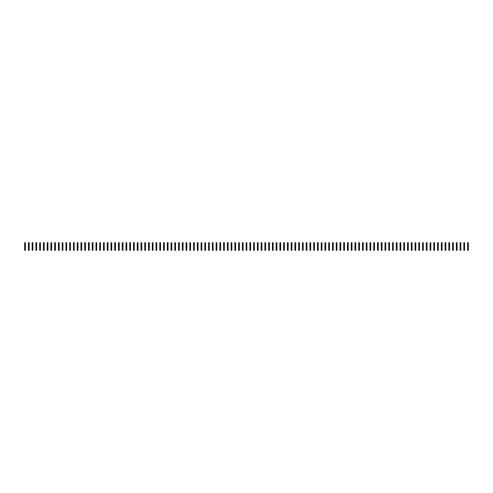 <?xml version="1.0" encoding="UTF-8"?>
<svg xmlns="http://www.w3.org/2000/svg" width="493" height="493" viewBox="0 0 493 493"><rect width="100%" height="100%" fill="white"/><g stroke="black" fill="none" stroke-linecap="round" stroke-linejoin="round"><path stroke-width="0.74" d="M24.65 243.807L24.65 250.321L25.402 250.321L25.402 243.807L24.65 243.807L24.65 242.679L25.402 242.679L25.402 243.807M28.403 243.807L28.403 250.321L29.155 250.321L29.155 243.807L28.403 243.807L28.403 242.679L29.155 242.679L29.155 243.807M32.156 243.807L32.156 250.321L32.908 250.321L32.908 243.807L32.156 243.807L32.156 242.679L32.908 242.679L32.908 243.807M35.909 243.807L35.909 250.321L36.661 250.321L36.661 243.807L35.909 243.807L35.909 242.679L36.661 242.679L36.661 243.807M39.668 243.807L39.668 250.321L40.414 250.321L40.414 243.807L39.668 243.807L39.668 242.679L40.414 242.679L40.414 243.807M43.421 243.807L43.421 250.321L44.173 250.321L44.173 243.807L43.421 243.807L43.421 242.679L44.173 242.679L44.173 243.807M47.174 243.807L47.174 250.321L47.926 250.321L47.926 243.807L47.174 243.807L47.174 242.679L47.926 242.679L47.926 243.807M50.927 243.807L50.927 250.321L51.679 250.321L51.679 243.807L50.927 243.807L50.927 242.679L51.679 242.679L51.679 243.807M54.68 243.807L54.68 250.321L55.432 250.321L55.432 243.807L54.68 243.807L54.68 242.679L55.432 242.679L55.432 243.807M58.433 243.807L58.433 250.321L59.185 250.321L59.185 243.807L58.433 243.807L58.433 242.679L59.185 242.679L59.185 243.807M62.186 243.807L62.186 250.321L62.938 250.321L62.938 243.807L62.186 243.807L62.186 242.679L62.938 242.679L62.938 243.807M65.945 243.807L65.945 250.321L66.691 250.321L66.691 243.807L65.945 243.807L65.945 242.679L66.691 242.679L66.691 243.807M69.698 243.807L69.698 250.321L70.444 250.321L70.444 243.807L69.698 243.807L69.698 242.679L70.444 242.679L70.444 243.807M73.451 243.807L73.451 250.321L74.203 250.321L74.203 243.807L73.451 243.807L73.451 242.679L74.203 242.679L74.203 243.807M77.204 243.807L77.204 250.321L77.956 250.321L77.956 243.807L77.204 243.807L77.204 242.679L77.956 242.679L77.956 243.807M80.957 243.807L80.957 250.321L81.709 250.321L81.709 243.807L80.957 243.807L80.957 242.679L81.709 242.679L81.709 243.807M84.71 243.807L84.71 250.321L85.462 250.321L85.462 243.807L84.71 243.807L84.71 242.679L85.462 242.679L85.462 243.807M88.463 243.807L88.463 250.321L89.215 250.321L89.215 243.807L88.463 243.807L88.463 242.679L89.215 242.679L89.215 243.807M92.216 243.807L92.216 250.321L92.967 250.321L92.967 243.807L92.216 243.807L92.216 242.679L92.967 242.679L92.967 243.807M95.975 243.807L95.975 250.321L96.72 250.321L96.72 243.807L95.975 243.807L95.975 242.679L96.72 242.679L96.72 243.807M99.728 243.807L99.728 250.321L100.48 250.321L100.48 243.807L99.728 243.807L99.728 242.679L100.48 242.679L100.48 243.807M103.481 243.807L103.481 250.321L104.233 250.321L104.233 243.807L103.481 243.807L103.481 242.679L104.233 242.679L104.233 243.807M107.234 243.807L107.234 250.321L107.985 250.321L107.985 243.807L107.234 243.807L107.234 242.679L107.985 242.679L107.985 243.807M110.987 243.807L110.987 250.321L111.738 250.321L111.738 243.807L110.987 243.807L110.987 242.679L111.738 242.679L111.738 243.807M114.74 243.807L114.74 250.321L115.491 250.321L115.491 243.807L114.74 243.807L114.74 242.679L115.491 242.679L115.491 243.807M118.493 243.807L118.493 250.321L119.244 250.321L119.244 243.807L118.493 243.807L118.493 242.679L119.244 242.679L119.244 243.807M122.252 243.807L122.252 250.321L122.997 250.321L122.997 243.807L122.252 243.807L122.252 242.679L122.997 242.679L122.997 243.807M126.005 243.807L126.005 250.321L126.756 250.321L126.756 243.807L126.005 243.807L126.005 242.679L126.756 242.679L126.756 243.807M129.758 243.807L129.758 250.321L130.509 250.321L130.509 243.807L129.758 243.807L129.758 242.679L130.509 242.679L130.509 243.807M133.511 243.807L133.511 250.321L134.262 250.321L134.262 243.807L133.511 243.807L133.511 242.679L134.262 242.679L134.262 243.807M137.264 243.807L137.264 250.321L138.015 250.321L138.015 243.807L137.264 243.807L137.264 242.679L138.015 242.679L138.015 243.807M141.016 243.807L141.016 250.321L141.768 250.321L141.768 243.807L141.016 243.807L141.016 242.679L141.768 242.679L141.768 243.807M144.769 243.807L144.769 250.321L145.521 250.321L145.521 243.807L144.769 243.807L144.769 242.679L145.521 242.679L145.521 243.807M148.529 243.807L148.529 250.321L149.274 250.321L149.274 243.807L148.529 243.807L148.529 242.679L149.274 242.679L149.274 243.807M152.282 243.807L152.282 250.321L153.027 250.321L153.027 243.807L152.282 243.807L152.282 242.679L153.027 242.679L153.027 243.807M156.034 243.807L156.034 250.321L156.786 250.321L156.786 243.807L156.034 243.807L156.034 242.679L156.786 242.679L156.786 243.807M159.787 243.807L159.787 250.321L160.539 250.321L160.539 243.807L159.787 243.807L159.787 242.679L160.539 242.679L160.539 243.807M163.54 243.807L163.54 250.321L164.292 250.321L164.292 243.807L163.54 243.807L163.54 242.679L164.292 242.679L164.292 243.807M167.293 243.807L167.293 250.321L168.045 250.321L168.045 243.807L167.293 243.807L167.293 242.679L168.045 242.679L168.045 243.807M171.046 243.807L171.046 250.321L171.798 250.321L171.798 243.807L171.046 243.807L171.046 242.679L171.798 242.679L171.798 243.807M174.799 243.807L174.799 250.321L175.551 250.321L175.551 243.807L174.799 243.807L174.799 242.679L175.551 242.679L175.551 243.807M178.558 243.807L178.558 250.321L179.304 250.321L179.304 243.807L178.558 243.807L178.558 242.679L179.304 242.679L179.304 243.807M182.311 243.807L182.311 250.321L183.063 250.321L183.063 243.807L182.311 243.807L182.311 242.679L183.063 242.679L183.063 243.807M186.064 243.807L186.064 250.321L186.816 250.321L186.816 243.807L186.064 243.807L186.064 242.679L186.816 242.679L186.816 243.807M189.817 243.807L189.817 250.321L190.569 250.321L190.569 243.807L189.817 243.807L189.817 242.679L190.569 242.679L190.569 243.807M193.57 243.807L193.57 250.321L194.322 250.321L194.322 243.807L193.57 243.807L193.57 242.679L194.322 242.679L194.322 243.807M197.323 243.807L197.323 250.321L198.075 250.321L198.075 243.807L197.323 243.807L197.323 242.679L198.075 242.679L198.075 243.807M201.076 243.807L201.076 250.321L201.828 250.321L201.828 243.807L201.076 243.807L201.076 242.679L201.828 242.679L201.828 243.807M204.835 243.807L204.835 250.321L205.581 250.321L205.581 243.807L204.835 243.807L204.835 242.679L205.581 242.679L205.581 243.807M208.588 243.807L208.588 250.321L209.34 250.321L209.34 243.807L208.588 243.807L208.588 242.679L209.34 242.679L209.34 243.807M212.341 243.807L212.341 250.321L213.093 250.321L213.093 243.807L212.341 243.807L212.341 242.679L213.093 242.679L213.093 243.807M216.094 243.807L216.094 250.321L216.846 250.321L216.846 243.807L216.094 243.807L216.094 242.679L216.846 242.679L216.846 243.807M219.847 243.807L219.847 250.321L220.599 250.321L220.599 243.807L219.847 243.807L219.847 242.679L220.599 242.679L220.599 243.807M223.6 243.807L223.6 250.321L224.352 250.321L224.352 243.807L223.6 243.807L223.6 242.679L224.352 242.679L224.352 243.807M227.353 243.807L227.353 250.321L228.105 250.321L228.105 243.807L227.353 243.807L227.353 242.679L228.105 242.679L228.105 243.807M231.112 243.807L231.112 250.321L231.858 250.321L231.858 243.807L231.112 243.807L231.112 242.679L231.858 242.679L231.858 243.807M234.865 243.807L234.865 250.321L235.617 250.321L235.617 243.807L234.865 243.807L234.865 242.679L235.617 242.679L235.617 243.807M238.618 243.807L238.618 250.321L239.37 250.321L239.37 243.807L238.618 243.807L238.618 242.679L239.37 242.679L239.37 243.807M242.371 243.807L242.371 250.321L243.123 250.321L243.123 243.807L242.371 243.807L242.371 242.679L243.123 242.679L243.123 243.807M246.124 243.807L246.124 250.321L246.876 250.321L246.876 243.807L246.124 243.807L246.124 242.679L246.876 242.679L246.876 243.807M249.877 243.807L249.877 250.321L250.629 250.321L250.629 243.807L249.877 243.807L249.877 242.679L250.629 242.679L250.629 243.807M253.63 243.807L253.63 250.321L254.382 250.321L254.382 243.807L253.63 243.807L253.63 242.679L254.382 242.679L254.382 243.807M257.383 243.807L257.383 250.321L258.135 250.321L258.135 243.807L257.383 243.807L257.383 242.679L258.135 242.679L258.135 243.807M261.142 243.807L261.142 250.321L261.888 250.321L261.888 243.807L261.142 243.807L261.142 242.679L261.888 242.679L261.888 243.807M264.895 243.807L264.895 250.321L265.647 250.321L265.647 243.807L264.895 243.807L264.895 242.679L265.647 242.679L265.647 243.807M268.648 243.807L268.648 250.321L269.4 250.321L269.4 243.807L268.648 243.807L268.648 242.679L269.4 242.679L269.4 243.807M272.401 243.807L272.401 250.321L273.153 250.321L273.153 243.807L272.401 243.807L272.401 242.679L273.153 242.679L273.153 243.807M276.154 243.807L276.154 250.321L276.906 250.321L276.906 243.807L276.154 243.807L276.154 242.679L276.906 242.679L276.906 243.807M279.907 243.807L279.907 250.321L280.659 250.321L280.659 243.807L279.907 243.807L279.907 242.679L280.659 242.679L280.659 243.807M283.66 243.807L283.66 250.321L284.412 250.321L284.412 243.807L283.66 243.807L283.66 242.679L284.412 242.679L284.412 243.807M287.419 243.807L287.419 250.321L288.165 250.321L288.165 243.807L287.419 243.807L287.419 242.679L288.165 242.679L288.165 243.807M291.172 243.807L291.172 250.321L291.924 250.321L291.924 243.807L291.172 243.807L291.172 242.679L291.924 242.679L291.924 243.807M294.925 243.807L294.925 250.321L295.677 250.321L295.677 243.807L294.925 243.807L294.925 242.679L295.677 242.679L295.677 243.807M298.678 243.807L298.678 250.321L299.43 250.321L299.43 243.807L298.678 243.807L298.678 242.679L299.43 242.679L299.43 243.807M302.431 243.807L302.431 250.321L303.183 250.321L303.183 243.807L302.431 243.807L302.431 242.679L303.183 242.679L303.183 243.807M306.184 243.807L306.184 250.321L306.936 250.321L306.936 243.807L306.184 243.807L306.184 242.679L306.936 242.679L306.936 243.807M309.937 243.807L309.937 250.321L310.689 250.321L310.689 243.807L309.937 243.807L309.937 242.679L310.689 242.679L310.689 243.807M313.696 243.807L313.696 250.321L314.442 250.321L314.442 243.807L313.696 243.807L313.696 242.679L314.442 242.679L314.442 243.807M317.449 243.807L317.449 250.321L318.201 250.321L318.201 243.807L317.449 243.807L317.449 242.679L318.201 242.679L318.201 243.807M321.202 243.807L321.202 250.321L321.954 250.321L321.954 243.807L321.202 243.807L321.202 242.679L321.954 242.679L321.954 243.807M324.955 243.807L324.955 250.321L325.707 250.321L325.707 243.807L324.955 243.807L324.955 242.679L325.707 242.679L325.707 243.807M328.708 243.807L328.708 250.321L329.46 250.321L329.46 243.807L328.708 243.807L328.708 242.679L329.46 242.679L329.46 243.807M332.461 243.807L332.461 250.321L333.213 250.321L333.213 243.807L332.461 243.807L332.461 242.679L333.213 242.679L333.213 243.807M336.214 243.807L336.214 250.321L336.965 250.321L336.965 243.807L336.214 243.807L336.214 242.679L336.965 242.679L336.965 243.807M339.973 243.807L339.973 250.321L340.718 250.321L340.718 243.807L339.973 243.807L339.973 242.679L340.718 242.679L340.718 243.807M343.726 243.807L343.726 250.321L344.471 250.321L344.471 243.807L343.726 243.807L343.726 242.679L344.471 242.679L344.471 243.807M347.479 243.807L347.479 250.321L348.231 250.321L348.231 243.807L347.479 243.807L347.479 242.679L348.231 242.679L348.231 243.807M351.232 243.807L351.232 250.321L351.984 250.321L351.984 243.807L351.232 243.807L351.232 242.679L351.984 242.679L351.984 243.807M354.985 243.807L354.985 250.321L355.736 250.321L355.736 243.807L354.985 243.807L354.985 242.679L355.736 242.679L355.736 243.807M358.738 243.807L358.738 250.321L359.489 250.321L359.489 243.807L358.738 243.807L358.738 242.679L359.489 242.679L359.489 243.807M362.491 243.807L362.491 250.321L363.242 250.321L363.242 243.807L362.491 243.807L362.491 242.679L363.242 242.679L363.242 243.807M366.244 243.807L366.244 250.321L366.995 250.321L366.995 243.807L366.244 243.807L366.244 242.679L366.995 242.679L366.995 243.807M370.003 243.807L370.003 250.321L370.748 250.321L370.748 243.807L370.003 243.807L370.003 242.679L370.748 242.679L370.748 243.807M373.756 243.807L373.756 250.321L374.507 250.321L374.507 243.807L373.756 243.807L373.756 242.679L374.507 242.679L374.507 243.807M377.509 243.807L377.509 250.321L378.26 250.321L378.26 243.807L377.509 243.807L377.509 242.679L378.26 242.679L378.26 243.807M381.262 243.807L381.262 250.321L382.013 250.321L382.013 243.807L381.262 243.807L381.262 242.679L382.013 242.679L382.013 243.807M385.015 243.807L385.015 250.321L385.766 250.321L385.766 243.807L385.015 243.807L385.015 242.679L385.766 242.679L385.766 243.807M388.767 243.807L388.767 250.321L389.519 250.321L389.519 243.807L388.767 243.807L388.767 242.679L389.519 242.679L389.519 243.807M392.52 243.807L392.52 250.321L393.272 250.321L393.272 243.807L392.52 243.807L392.52 242.679L393.272 242.679L393.272 243.807M396.28 243.807L396.28 250.321L397.025 250.321L397.025 243.807L396.28 243.807L396.28 242.679L397.025 242.679L397.025 243.807M400.033 243.807L400.033 250.321L400.784 250.321L400.784 243.807L400.033 243.807L400.033 242.679L400.784 242.679L400.784 243.807M403.785 243.807L403.785 250.321L404.537 250.321L404.537 243.807L403.785 243.807L403.785 242.679L404.537 242.679L404.537 243.807M407.538 243.807L407.538 250.321L408.29 250.321L408.29 243.807L407.538 243.807L407.538 242.679L408.29 242.679L408.29 243.807M411.291 243.807L411.291 250.321L412.043 250.321L412.043 243.807L411.291 243.807L411.291 242.679L412.043 242.679L412.043 243.807M415.044 243.807L415.044 250.321L415.796 250.321L415.796 243.807L415.044 243.807L415.044 242.679L415.796 242.679L415.796 243.807M418.797 243.807L418.797 250.321L419.549 250.321L419.549 243.807L418.797 243.807L418.797 242.679L419.549 242.679L419.549 243.807M422.556 243.807L422.556 250.321L423.302 250.321L423.302 243.807L422.556 243.807L422.556 242.679L423.302 242.679L423.302 243.807M426.309 243.807L426.309 250.321L427.055 250.321L427.055 243.807L426.309 243.807L426.309 242.679L427.055 242.679L427.055 243.807M430.062 243.807L430.062 250.321L430.814 250.321L430.814 243.807L430.062 243.807L430.062 242.679L430.814 242.679L430.814 243.807M433.815 243.807L433.815 250.321L434.567 250.321L434.567 243.807L433.815 243.807L433.815 242.679L434.567 242.679L434.567 243.807M437.568 243.807L437.568 250.321L438.32 250.321L438.32 243.807L437.568 243.807L437.568 242.679L438.32 242.679L438.32 243.807M441.321 243.807L441.321 250.321L442.073 250.321L442.073 243.807L441.321 243.807L441.321 242.679L442.073 242.679L442.073 243.807M445.074 243.807L445.074 250.321L445.826 250.321L445.826 243.807L445.074 243.807L445.074 242.679L445.826 242.679L445.826 243.807M448.827 243.807L448.827 250.321L449.579 250.321L449.579 243.807L448.827 243.807L448.827 242.679L449.579 242.679L449.579 243.807M452.586 243.807L452.586 250.321L453.332 250.321L453.332 243.807L452.586 243.807L452.586 242.679L453.332 242.679L453.332 243.807M456.339 243.807L456.339 250.321L457.091 250.321L457.091 243.807L456.339 243.807L456.339 242.679L457.091 242.679L457.091 243.807M460.092 243.807L460.092 250.321L460.844 250.321L460.844 243.807L460.092 243.807L460.092 242.679L460.844 242.679L460.844 243.807M463.845 243.807L463.845 250.321L464.597 250.321L464.597 243.807L463.845 243.807L463.845 242.679L464.597 242.679L464.597 243.807M467.598 243.807L467.598 250.321L468.35 250.321L468.35 243.807L467.598 243.807L467.598 242.679L468.35 242.679L468.35 243.807"/></g></svg>
